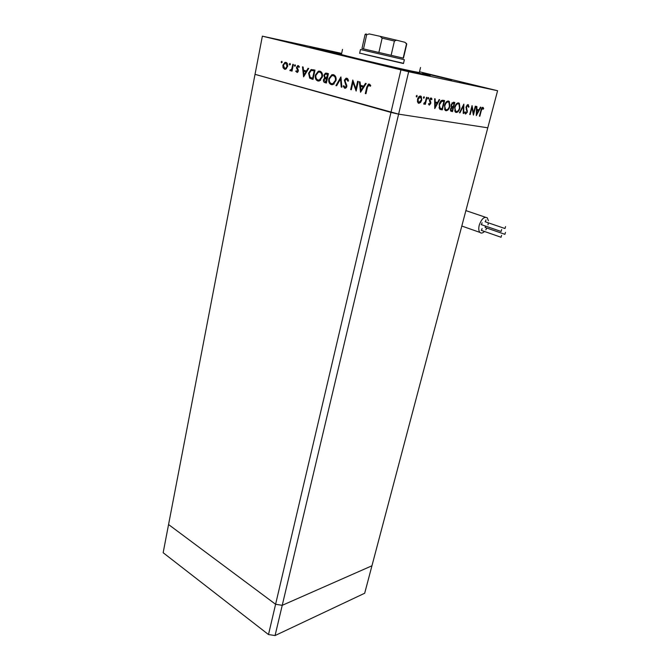 <?xml version="1.0" encoding="UTF-8"?>
<svg xmlns="http://www.w3.org/2000/svg" width="669" height="669" viewBox="0 0 669 669"><rect width="100%" height="100%" fill="white"/><g stroke="black" fill="none" stroke-linecap="round" stroke-linejoin="round"><path stroke-width="1" d="M497.594 90.725L487.785 127.812L398.615 114.14L487.785 127.812L371.947 565.782L282.234 605.32L275.595 604.283L168.563 524.538L262.365 36.159L408.659 71.742L497.594 90.725L419.505 71.775M408.659 71.742L398.615 114.14L390.964 112.417L275.595 604.283L282.234 605.32L275.068 635.55L364.68 593.244L371.947 565.782L282.234 605.32L398.615 114.14L255.031 74.351L390.964 112.417L400.923 69.961M364.647 54.406L403.474 63.538L404.36 59.733L360.466 49.514L359.621 53.336M359.663 53.119L403.524 63.321M342.52 49.372L341.424 54.448C338.405 54.206 391.106 66.699 411.56 71.065L419.321 72.561M422.599 72.98L451.792 79.912L422.599 72.98M399.167 68.389L430.184 75.756L399.167 68.389M329.19 52.065L359.353 59.223L329.19 52.065M341.491 54.13L310.107 46.922L341.466 54.264M278.053 39.605L303.249 45.567L278.053 39.605M459.553 81.76L486.246 88.107L459.553 81.76M388.288 66.465L417.013 73.297L388.288 66.465M341.65 53.395L262.365 36.159M473.476 113.161L475.283 106.195L475.709 106.271L473.409 115.135L471.988 107.575L470.182 114.583L469.747 114.516L472.055 105.602L473.476 113.161L472.95 113.019M466.05 106.814L468.057 104.623L469.019 106.856L468.501 107.241L467.823 105.551L466.477 106.906L467.33 112.166L465.607 114.056L464.704 112.317L465.239 111.832L465.892 113.145L466.887 112.133L466.05 106.814M463.86 104.105L463.684 113.487L463.216 113.412L463.4 106.02L459.946 112.86L459.469 112.777L463.86 104.105M458.533 102.884L459.344 103.294L459.938 108.094C459.068 110.97 457.797 112.425 456.141 112.459L455.263 112.007L454.694 107.216C455.581 104.305 456.86 102.859 458.533 102.884M448.422 101.027L449.284 101.462L449.911 106.329C449.024 109.248 447.737 110.72 446.031 110.753L445.111 110.285L444.5 105.418C445.403 102.466 446.708 101.002 448.422 101.027M439.65 99.673L434.758 108.595L434.624 98.753L435.151 98.845L435.185 102.014L437.593 102.441L439.14 99.581L439.65 99.673M416.887 95.374L417.155 96.269L416.494 96.997L416.227 96.102L416.887 95.374M421.746 100.049L420.592 102.441L418.769 103.335L417.506 101.905L417.548 99.296C418.209 97.089 419.204 96.002 420.533 96.043L421.253 96.411L421.746 100.049L420.324 96.913L418.05 99.38L418.459 102.198L418.978 102.466L421.253 99.949M424.071 96.696L424.338 97.574L423.686 98.293L423.418 97.406L424.071 96.696M426.538 97.273L427.023 97.365L425.325 104.339L424.832 104.255L425.083 103.227L423.828 104.205L423.912 103.193L425.292 101.997L426.538 97.273M428.486 97.498L428.745 98.376L428.093 99.087L427.834 98.209L428.486 97.498M430.736 103.503L429.297 105.15L428.528 103.988L429.005 103.452L429.506 104.297L430.242 103.452L429.481 99.781L431.129 97.983L432.023 99.129L431.547 99.714L430.945 98.845L429.975 99.832L430.819 102.407L430.736 103.503L430.259 103.377M439.19 104.356C440.043 101.37 441.314 100.007 442.995 100.283L444.601 100.576L442.284 109.875L439.667 109.08L439.19 104.356M453.457 102.198L454.82 102.449L452.503 111.598L450.747 111.096L450.488 108.888L451.567 107.04L451.182 104.515L453.457 102.198M480.886 107.216L476.311 115.62L476.437 106.404L476.897 106.488L476.855 109.448L478.979 109.833L480.426 107.132L480.886 107.216M482.6 108.236L481.362 110.385L479.84 116.222L479.422 116.147L480.969 110.226C481.304 108.445 481.939 107.483 482.859 107.341L483.704 108.554L483.286 109.189L481.755 108.018M355.95 88.835L357.622 81.292L358.266 81.459L356.125 91.068L352.973 82.237L351.309 89.763L350.673 89.596L352.789 80.021L355.95 88.835L356.594 88.952M344.343 80.28L345.965 78.248L346.91 78.223L348.582 80.874L347.88 81.2L346.693 79.201L344.97 80.456L346.877 86.468L345.538 88.199L344.669 88.224L343.164 86.117L343.849 85.682L344.953 87.271L346.241 86.343L344.343 80.28L344.978 80.397M340.922 76.91L341.884 87.213L341.215 87.037L340.529 78.942L336.607 85.783L335.938 85.607L340.922 76.91M333.438 74.694C335.587 75.538 336.44 77.504 336.005 80.581L332.986 84.57L331.364 84.629C329.207 83.776 328.345 81.81 328.797 78.708L331.849 74.727L333.438 74.694M319.882 71.148C321.973 71.976 322.809 73.908 322.391 76.96L319.414 80.916L317.867 80.974C315.751 80.138 314.915 78.198 315.35 75.129L318.36 71.173L319.882 71.148M308.693 68.464L303.592 76.86L302.488 66.841L303.124 67.009L303.475 70.22L306.435 71.006L308.049 68.297L308.693 68.464M281.825 61.305L282.201 62.2L281.524 62.819L281.156 61.924L281.825 61.305M287.653 66.44L285.571 69.25L284.568 69.258L283.037 67.703L282.878 65.177L284.935 62.393L285.947 62.384C287.369 62.945 287.938 64.299 287.653 66.44M290.012 63.446L290.388 64.349L289.702 64.968L289.326 64.073L290.012 63.446M292.813 64.308L293.382 64.458L292.027 71.14L291.458 70.989L291.659 70.002L290.296 70.797L289.844 70.437L290.304 69.81L290.839 70.002L291.784 68.815L292.813 64.308M295.096 64.776L295.472 65.687L294.786 66.306L294.402 65.403L295.096 64.776M298.29 71.09L297.262 72.52L295.731 71.249L296.242 70.78L297.145 71.7L297.705 70.964L296.476 67.184L298.249 65.604L299.411 66.867L298.901 67.393L297.738 66.448L297.061 67.301L298.282 69.994L298.29 71.09L297.705 70.964M308.593 73.205L311.11 69.517L314.965 70.111L313.017 79.41L309.663 78.148L308.593 73.205L309.195 73.314M326.572 73.155L328.412 73.632L326.405 83.031L325.084 82.672C323.813 82.438 323.261 81.467 323.436 79.778L324.641 77.989L323.846 75.246L325.469 73.164L326.572 73.155M366.202 83.541L360.524 92.255L359.37 81.743L360.064 81.927L360.44 85.297L363.693 86.167L365.491 83.349L366.202 83.541M368.995 85.063L367.423 87.296L365.968 93.727L365.316 93.551L366.796 87.029L368.41 84.093L369.255 84.077L370.76 85.657L370.2 86.301L368.995 85.063L370.593 85.356M282.209 62.125L281.156 61.924M285.613 69.233L285.002 68.489M283.899 67.862L283.037 67.703M283.455 65.286L282.878 65.177M285.864 63.212L286.675 62.735L284.935 62.393M285.989 68.531L284.944 68.489M283.447 65.319L284.735 68.447L285.471 68.439L287.085 66.281L285.78 63.204L285.011 63.212L283.447 65.319M287.294 63.488L285.78 63.204M287.662 66.39L287.085 66.281M290.396 64.274L289.326 64.073M292.035 71.09L291.458 70.989M292.236 70.111L291.659 70.002M291.023 70.655L289.844 70.437M291.517 70.186L290.572 70.011M292.478 68.949L291.784 68.815M295.489 65.612L294.402 65.403M296.526 71.399L295.731 71.249M297.981 71.901L296.902 71.7M298.341 70.437L297.663 70.312M297.329 68.439L296.476 68.28M297.061 67.293L296.476 67.184M299.344 66.674L298.106 66.44M304.704 71.458L304.604 70.521M307.104 71.131L306.435 71.006M306.636 71.918L303.592 71.249L304.01 75.079L305.917 71.867L303.592 71.249M304.679 75.196L304.01 75.079M306.586 71.993L305.917 71.867M313.05 79.251L309.663 78.148M311.403 78.457L310.759 77.696M311.905 70.429L313.585 69.752M314.79 70.947L313.711 70.763M312.624 78.298L314.171 70.906L313.41 70.705L311.185 70.521L309.187 73.364L310.182 77.361L313.226 78.407M314.773 71.023L314.171 70.906M318.327 81.049L317.867 80.974M318.962 81.033L317.758 79.912M315.96 75.246L315.35 75.129M319.105 72.035L320.543 71.399M321.73 72.536L321.087 72.377M318.411 80.079L320.392 80.397M315.944 75.296C315.626 77.763 316.32 79.335 318.034 80.004L319.347 79.962L321.789 76.801C322.107 74.326 321.413 72.77 319.698 72.11L318.377 72.143L315.944 75.296M321.438 72.444L319.698 72.11M322.399 76.918L321.789 76.801M326.439 82.856L325.234 81.693M327.241 78.975L325 78.708L324.039 79.92L323.436 79.778M325.836 78.699L326.372 78.306L324.641 77.989M326.372 78.306L325.795 77.637M324.465 75.363L323.846 75.246M326.28 74.117L327.567 73.414M328.228 74.485L327.802 74.418M324.039 79.92L325.176 81.677L326.004 81.902L326.238 78.791M326.623 82.011L326.004 81.902M327.258 79.009L326.639 78.9M326.447 77.83L327.593 74.443L325.485 74.134L324.457 75.413L325.201 77.378L326.447 77.83M327.467 78.047L326.848 77.93M328.228 74.493L326.723 74.209M328.211 74.56L327.593 74.443M331.849 84.712L331.364 84.629M332.468 84.695L331.197 83.533M329.416 78.825L328.797 78.708M332.577 75.589L334.09 74.945M335.336 76.115L334.617 75.931M331.933 83.725L333.973 84.035M329.407 78.875C329.073 81.375 329.784 82.964 331.54 83.65L332.911 83.6L335.386 80.422C335.721 77.922 335.01 76.341 333.254 75.672L331.866 75.714L329.407 78.875M334.985 75.998L333.254 75.672M336.014 80.539L335.386 80.422M341.876 87.154L341.215 87.037M341.19 79.059L340.529 78.942M336.632 85.732L335.938 85.607M348.223 79.486L346.693 79.201M345.697 88.132L345.171 87.305L346.417 87.53M344.05 86.276L343.164 86.117M346.877 86.46L346.241 86.343M346.868 85.139L346.049 84.988M346.341 83.976L345.313 83.792M346.751 79.21L347.612 78.599M353.734 82.371L352.973 82.237M351.325 89.705L350.673 89.596M361.569 86.56L361.461 85.573M364.438 86.301L363.693 86.167M363.911 87.129L360.558 86.376L360.992 90.399L363.125 87.062L360.558 86.376M361.737 90.524L360.992 90.399M363.861 87.196L363.125 87.062M365.985 93.668L365.316 93.551M369.246 85.105L369.965 84.47M370.71 85.557L369.439 85.323M416.243 96.027L417.155 96.269M419.864 102.24L420.592 102.441M419.204 102.482L418.15 103.051M420.057 96.035L420.676 97.047M417.54 102.039L418.334 102.165M417.565 99.255L418.05 99.38M417.899 102.181L418.819 102.424M419.246 96.629L420.324 96.913M423.444 97.34L424.338 97.574M424.84 104.205L425.325 104.339M424.648 103.11L425.083 103.227M427.859 98.142L428.745 98.376M428.586 104.004L429.506 104.297M430.619 98.059L430.953 98.845L430.016 98.602M431.062 98.878L432.023 99.129M429.506 99.706L429.975 99.832M429.389 100.375L429.95 100.517M429.448 101.103L430.368 101.345M430.008 102.198L430.819 102.407M429.272 104.188L428.796 104.715M434.666 101.88L435.185 102.014M436.999 102.34L436.523 103.21M434.683 102.892L435.201 103.026L435.251 106.781L437.091 103.361L434.683 102.842M434.733 106.639L435.251 106.781M437.091 103.361L435.201 103.026M443.522 100.383L443.296 101.295M441.44 108.729L441.231 109.591L442.284 109.875M441.231 109.591L440.202 109.415M439.031 107.91L440.587 108.487M439.449 106.647L439.115 107.968L442.058 108.838L443.898 101.445L440.829 100.994M439.199 104.322L440.152 108.244M440.779 101.052L441.757 101.312L439.658 104.448M443.898 101.445L441.757 101.312M449.459 106.212L449.911 106.329M446.817 109.775L445.353 110.485M447.987 101.002L448.857 102.29M447.36 101.763L446.524 101.73M444.517 105.384L445.529 109.432L444.475 109.147L446.006 109.741M445.529 109.432L446.24 109.8C447.645 109.808 448.715 108.629 449.451 106.246L448.907 102.34L448.205 101.981C446.792 101.922 445.713 103.093 444.969 105.501M447.143 101.705L448.205 101.981M453.741 102.248L453.515 103.143M452.645 106.597L452.42 107.492M450.505 108.83L451.675 110.477L451.458 111.322L452.503 111.598M451.458 111.322L450.923 111.23M451.09 106.162L451.918 106.388M451.082 106.137L453.264 106.714L454.126 103.302L451.976 102.867M450.371 110.134L451.408 110.41M451.675 110.477L452.294 110.586L453.03 107.65L451.282 107.283M451.675 107.324L452.729 107.6L450.948 108.947M451.19 104.481L452.052 106.388M452.428 102.917L453.482 103.185L451.634 104.598M454.126 103.302L453.482 103.185M459.503 107.977L459.938 108.094M456.868 111.506L455.48 112.191M458.089 102.859L458.909 104.096M457.462 103.603L456.693 103.561M454.703 107.182L455.673 111.171L454.636 110.895L456.133 111.464M455.673 111.171L456.35 111.522C457.713 111.531 458.767 110.36 459.494 108.018L458.984 104.163L458.307 103.82C456.935 103.762 455.882 104.916 455.137 107.299M457.253 103.544L458.307 103.82M463.216 113.362L463.684 113.487M462.948 105.903L463.4 106.02M459.494 112.735L459.946 112.86M467.539 104.69L467.882 105.568M468.451 106.706L469.019 106.856M466.795 105.284L467.823 105.551M466.05 106.789L466.477 106.906M465.925 107.684L466.427 107.818M466.736 110.586L467.414 110.761M466.903 112.058L467.33 112.166M465.749 113.094L465.08 113.688M464.788 112.852L465.816 113.128M471.57 107.466L471.988 107.575M469.763 114.474L470.182 114.583M476.395 109.331L476.855 109.448M478.36 109.724L477.925 110.536M476.387 110.276L476.838 110.402L476.796 113.914L478.519 110.694L476.387 110.234M476.336 113.797L476.796 113.914M478.519 110.694L476.838 110.402M482.324 107.433L482.667 108.261M482.767 108.311L483.704 108.554M504.919 234.334L505.463 232.394L504.919 234.334M485.293 226.022L485.343 227.535M504.995 228.547L505.538 226.59L504.995 228.547M485.978 219.934L485.343 221.807M501.106 231.482L501.65 229.517L501.106 231.482M482.065 222.785L481.429 224.667M501.039 237.278L501.583 235.329L501.039 237.278M481.412 230.412L482.09 228.547M488.387 220.753L487.291 217.851C484.281 216.33 481.605 218.755 479.263 225.127C478.444 228.489 478.644 230.905 479.882 232.386C481.12 233.514 482.65 233.213 484.473 231.482M485.811 229.835L486.823 228.062M488.002 224.826L488.353 222.852M380.051 36.31L369.28 33.935L366.662 34.713L365.09 34.462L361.962 48.528L363.51 48.904L403.44 58.178L406.735 44.154L404.971 42.306L396.575 40.19L394.417 41.026L382.133 38.15L380.051 36.31L396.575 40.19M394.417 41.026L391.114 55.343L403.173 58.128L406.476 44.054M366.662 34.713L363.51 48.904L378.871 52.5L382.133 38.15M268.495 634.555L275.595 604.283L168.563 524.538L163.152 552.719L268.495 634.555L275.068 635.55M292.938 66.666L292.353 66.557M298.157 69.635L297.136 69.442M313.042 79.293L311.679 79.042M314.781 70.973L313.41 70.705M326.43 82.914L325.084 82.672M367.457 87.146L366.796 87.029M440.227 109.423L441.239 109.691M442.242 101.061L443.304 101.337M466.168 109.206L466.937 109.398M406.727 44.162L406.392 43.309M420.525 67.51L419.312 72.57M417.715 102.131L417.966 101.103M285.471 68.439L286.541 68.631M290.839 70.002L291.559 70.136M297.145 71.7L298.006 71.859M297.646 65.612L298.692 65.813M311.11 69.517L312.849 69.852M318.36 71.173L320.1 71.508M319.347 79.962L320.635 80.196M325.469 73.164L327.2 73.49M331.849 74.727L333.58 75.062M332.911 83.6L334.224 83.834M345.513 87.263L346.483 87.43M345.965 78.248L347.554 78.549M368.41 84.093L369.815 84.353M421.253 96.411L420.165 96.127M418.459 102.198L417.515 101.947M429.322 104.197L428.528 103.988M431.597 98.234L430.744 98.009M440.043 108.144L439.023 107.868M449.284 101.462L448.222 101.195M451.115 110.218L450.362 110.025M451.901 106.271L451.073 106.045M459.344 103.294L458.29 103.026M468.484 104.849L467.681 104.64M465.624 113.002L464.771 112.785M483.219 107.533L482.525 107.358M461.802 226.038L479.882 232.386M465.883 210.601L485.393 217.216M500.855 237.194L481.22 230.328M500.914 231.399L481.195 224.592M504.811 228.472L485.117 221.732M504.735 234.259L485.117 227.46M366.16 33.851L365.09 34.454"/></g></svg>
